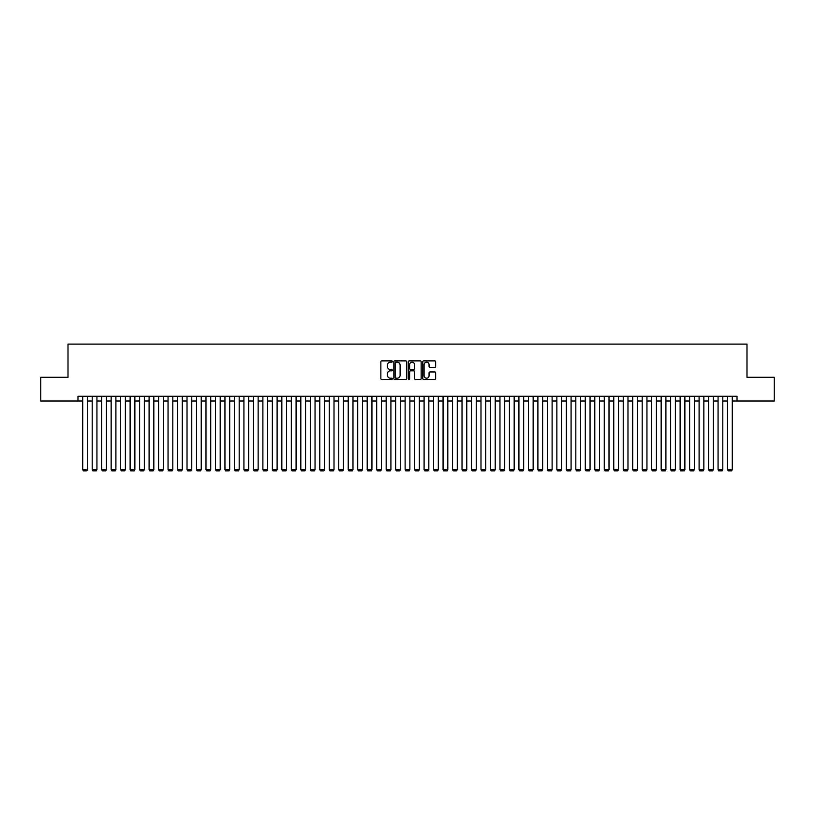 <?xml version="1.0" encoding="UTF-8"?>
<svg xmlns="http://www.w3.org/2000/svg" width="815" height="815" viewBox="0 0 815 815"><rect width="100%" height="100%" fill="white"/><g stroke="black" fill="none" stroke-linecap="round" stroke-linejoin="round"><path stroke-width="1.22" d="M392.331 361.524A0.652 0.652 0 0 0 391.679 360.872L381.787 360.872A0.927 0.927 0 0 0 380.86 361.809L380.86 378.557A0.927 0.927 0 0 0 381.787 379.495L391.679 379.495A0.652 0.652 0 0 0 392.331 378.843A0.652 0.652 0 0 0 391.679 378.191L390.395 378.191A2.975 2.975 0 0 1 387.42 375.216L387.42 373.82A2.975 2.975 0 0 1 390.395 370.835L391.679 370.835A0.652 0.652 0 0 0 392.331 370.183A0.652 0.652 0 0 0 391.679 369.531L390.395 369.531A2.975 2.975 0 0 1 387.42 366.556L387.42 365.161A2.975 2.975 0 0 1 390.395 362.176L391.679 362.176A0.652 0.652 0 0 0 392.331 361.524M434.701 367.443A0.927 0.927 0 0 0 435.638 366.505L435.638 361.809A0.927 0.927 0 0 0 434.701 360.872L423.719 360.872A0.927 0.927 0 0 0 422.791 361.809L422.791 378.557A0.927 0.927 0 0 0 423.719 379.495L434.701 379.495A0.927 0.927 0 0 0 435.638 378.557L435.638 372.883A0.927 0.927 0 0 0 434.701 371.956L430.004 371.956A0.927 0.927 0 0 0 429.067 372.883L429.067 375.705A2.486 2.486 0 0 1 426.581 378.191A2.486 2.486 0 0 1 424.095 375.705L424.095 364.672A2.486 2.486 0 0 1 426.581 362.176A2.486 2.486 0 0 1 429.067 364.672L429.067 366.505A0.927 0.927 0 0 0 430.004 367.443L434.701 367.443M77.975 401L40.75 401L40.75 377.294L68.012 377.294L68.012 344.103L746.988 344.103L746.988 377.294L774.25 377.294L774.25 401L737.025 401L737.025 396.263L77.975 396.263L77.975 401L82.712 401M406.685 361.809A0.927 0.927 0 0 0 405.758 360.872L394.776 360.872A0.927 0.927 0 0 0 393.839 361.809L393.839 378.557A0.927 0.927 0 0 0 394.776 379.495L405.758 379.495A0.927 0.927 0 0 0 406.685 378.557L406.685 361.809M409.242 360.872L420.224 360.872A0.927 0.927 0 0 1 421.161 361.809L421.161 378.557A0.927 0.927 0 0 1 420.224 379.495L415.528 379.495A0.927 0.927 0 0 1 414.601 378.557L414.601 371.762A0.927 0.927 0 0 0 413.663 370.835L410.546 370.835A0.927 0.927 0 0 0 409.619 371.762L409.619 378.843A0.652 0.652 0 0 1 408.967 379.495A0.652 0.652 0 0 1 408.315 378.843L408.315 361.809A0.927 0.927 0 0 1 409.242 360.872M87.45 401L92.197 401M96.934 401L101.681 401M106.419 401L111.156 401M115.903 401L120.64 401M125.388 401L130.125 401M134.872 401L139.609 401M144.347 401L149.094 401M153.831 401L158.579 401M163.316 401L168.053 401M172.8 401L177.538 401M182.285 401L187.022 401M191.77 401L196.507 401M201.244 401L205.991 401M210.728 401L215.476 401M220.213 401L224.95 401M229.698 401L234.435 401M239.182 401L243.919 401M248.667 401L253.404 401M258.141 401L262.888 401M267.626 401L272.373 401M277.11 401L281.847 401M286.595 401L291.332 401M296.079 401L300.816 401M305.564 401L310.301 401M315.038 401L319.786 401M324.523 401L329.27 401M334.007 401L338.745 401M343.492 401L348.229 401M352.977 401L357.714 401M362.461 401L367.198 401M371.935 401L376.683 401M381.42 401L386.167 401M390.905 401L395.642 401M400.389 401L405.126 401M409.874 401L414.611 401M419.358 401L424.095 401M428.833 401L433.58 401M438.317 401L443.065 401M447.802 401L452.539 401M457.286 401L462.024 401M466.771 401L471.508 401M476.255 401L480.993 401M485.73 401L490.477 401M495.214 401L499.962 401M504.699 401L509.436 401M514.184 401L518.921 401M523.668 401L528.405 401M533.153 401L537.89 401M542.627 401L547.374 401M552.112 401L556.859 401M561.596 401L566.333 401M571.081 401L575.818 401M580.565 401L585.302 401M590.05 401L594.787 401M599.524 401L604.272 401M609.009 401L613.756 401M618.493 401L623.231 401M627.978 401L632.715 401M637.462 401L642.2 401M646.947 401L651.684 401M656.421 401L661.169 401M665.906 401L670.653 401M675.391 401L680.128 401M684.875 401L689.612 401M694.36 401L699.097 401M703.844 401L708.581 401M713.319 401L718.066 401M722.803 401L727.55 401M732.288 401L737.025 401M395.795 362.176A0.652 0.652 0 0 0 395.143 362.828L395.143 377.539A0.652 0.652 0 0 0 395.795 378.191L397.149 378.191A2.975 2.975 0 0 0 400.124 375.216L400.124 365.161A2.975 2.975 0 0 0 397.149 362.176L395.795 362.176M414.601 364.713A2.486 2.486 0 0 0 412.105 362.227A2.486 2.486 0 0 0 409.619 364.713L409.619 368.604A0.927 0.927 0 0 0 410.546 369.531L413.663 369.531A0.927 0.927 0 0 0 414.601 368.604L414.601 364.713M87.45 396.263L87.45 469.664L82.712 469.664L82.712 396.263M87.45 469.664L86.747 470.897L83.425 470.897L82.712 469.664M96.934 396.263L96.934 469.664L92.197 469.664L92.197 396.263M96.934 469.664L96.221 470.897L92.91 470.897L92.197 469.664M106.419 396.263L106.419 469.664L101.681 469.664L101.681 396.263M106.419 469.664L105.706 470.897L102.384 470.897L101.681 469.664M115.903 396.263L115.903 469.664L111.156 469.664L111.156 396.263M115.903 469.664L115.19 470.897L111.869 470.897L111.156 469.664M125.388 396.263L125.388 469.664L120.64 469.664L120.64 396.263M125.388 469.664L124.675 470.897L121.354 470.897L120.64 469.664M134.872 396.263L134.872 469.664L130.125 469.664L130.125 396.263M134.872 469.664L134.159 470.897L130.838 470.897L130.125 469.664M144.347 396.263L144.347 469.664L139.609 469.664L139.609 396.263M144.347 469.664L143.644 470.897L140.323 470.897L139.609 469.664M153.831 396.263L153.831 469.664L149.094 469.664L149.094 396.263M153.831 469.664L153.118 470.897L149.807 470.897L149.094 469.664M163.316 396.263L163.316 469.664L158.579 469.664L158.579 396.263M163.316 469.664L162.603 470.897L159.282 470.897L158.579 469.664M172.8 396.263L172.8 469.664L168.053 469.664L168.053 396.263M172.8 469.664L172.087 470.897L168.766 470.897L168.053 469.664M182.285 396.263L182.285 469.664L177.538 469.664L177.538 396.263M182.285 469.664L181.572 470.897L178.251 470.897L177.538 469.664M191.77 396.263L191.77 469.664L187.022 469.664L187.022 396.263M191.77 469.664L191.056 470.897L187.735 470.897L187.022 469.664M201.244 396.263L201.244 469.664L196.507 469.664L196.507 396.263M201.244 469.664L200.541 470.897L197.22 470.897L196.507 469.664M210.728 396.263L210.728 469.664L205.991 469.664L205.991 396.263M210.728 469.664L210.015 470.897L206.704 470.897L205.991 469.664M220.213 396.263L220.213 469.664L215.476 469.664L215.476 396.263M220.213 469.664L219.5 470.897L216.179 470.897L215.476 469.664M229.698 396.263L229.698 469.664L224.95 469.664L224.95 396.263M229.698 469.664L228.984 470.897L225.663 470.897L224.95 469.664M239.182 396.263L239.182 469.664L234.435 469.664L234.435 396.263M239.182 469.664L238.469 470.897L235.148 470.897L234.435 469.664M248.667 396.263L248.667 469.664L243.919 469.664L243.919 396.263M248.667 469.664L247.954 470.897L244.632 470.897L243.919 469.664M258.141 396.263L258.141 469.664L253.404 469.664L253.404 396.263M258.141 469.664L257.438 470.897L254.117 470.897L253.404 469.664M267.626 396.263L267.626 469.664L262.888 469.664L262.888 396.263M267.626 469.664L266.913 470.897L263.602 470.897L262.888 469.664M277.11 396.263L277.11 469.664L272.373 469.664L272.373 396.263M277.11 469.664L276.397 470.897L273.076 470.897L272.373 469.664M286.595 396.263L286.595 469.664L281.847 469.664L281.847 396.263M286.595 469.664L285.882 470.897L282.561 470.897L281.847 469.664M296.079 396.263L296.079 469.664L291.332 469.664L291.332 396.263M296.079 469.664L295.366 470.897L292.045 470.897L291.332 469.664M305.564 396.263L305.564 469.664L300.816 469.664L300.816 396.263M305.564 469.664L304.851 470.897L301.53 470.897L300.816 469.664M315.038 396.263L315.038 469.664L310.301 469.664L310.301 396.263M315.038 469.664L314.335 470.897L311.014 470.897L310.301 469.664M324.523 396.263L324.523 469.664L319.786 469.664L319.786 396.263M324.523 469.664L323.81 470.897L320.499 470.897L319.786 469.664M334.007 396.263L334.007 469.664L329.27 469.664L329.27 396.263M334.007 469.664L333.294 470.897L329.973 470.897L329.27 469.664M343.492 396.263L343.492 469.664L338.745 469.664L338.745 396.263M343.492 469.664L342.779 470.897L339.458 470.897L338.745 469.664M352.977 396.263L352.977 469.664L348.229 469.664L348.229 396.263M352.977 469.664L352.263 470.897L348.942 470.897L348.229 469.664M362.461 396.263L362.461 469.664L357.714 469.664L357.714 396.263M362.461 469.664L361.748 470.897L358.427 470.897L357.714 469.664M371.935 396.263L371.935 469.664L367.198 469.664L367.198 396.263M371.935 469.664L371.233 470.897L367.911 470.897L367.198 469.664M381.42 396.263L381.42 469.664L376.683 469.664L376.683 396.263M381.42 469.664L380.707 470.897L377.396 470.897L376.683 469.664M390.905 396.263L390.905 469.664L386.167 469.664L386.167 396.263M390.905 469.664L390.191 470.897L386.87 470.897L386.167 469.664M400.389 396.263L400.389 469.664L395.642 469.664L395.642 396.263M400.389 469.664L399.676 470.897L396.355 470.897L395.642 469.664M409.874 396.263L409.874 469.664L405.126 469.664L405.126 396.263M409.874 469.664L409.161 470.897L405.839 470.897L405.126 469.664M419.358 396.263L419.358 469.664L414.611 469.664L414.611 396.263M419.358 469.664L418.645 470.897L415.324 470.897L414.611 469.664M428.833 396.263L428.833 469.664L424.095 469.664L424.095 396.263M428.833 469.664L428.13 470.897L424.809 470.897L424.095 469.664M438.317 396.263L438.317 469.664L433.58 469.664L433.58 396.263M438.317 469.664L437.604 470.897L434.293 470.897L433.58 469.664M447.802 396.263L447.802 469.664L443.065 469.664L443.065 396.263M447.802 469.664L447.089 470.897L443.768 470.897L443.065 469.664M457.286 396.263L457.286 469.664L452.539 469.664L452.539 396.263M457.286 469.664L456.573 470.897L453.252 470.897L452.539 469.664M466.771 396.263L466.771 469.664L462.024 469.664L462.024 396.263M466.771 469.664L466.058 470.897L462.737 470.897L462.024 469.664M476.255 396.263L476.255 469.664L471.508 469.664L471.508 396.263M476.255 469.664L475.542 470.897L472.221 470.897L471.508 469.664M485.73 396.263L485.73 469.664L480.993 469.664L480.993 396.263M485.73 469.664L485.027 470.897L481.706 470.897L480.993 469.664M495.214 396.263L495.214 469.664L490.477 469.664L490.477 396.263M495.214 469.664L494.501 470.897L491.19 470.897L490.477 469.664M504.699 396.263L504.699 469.664L499.962 469.664L499.962 396.263M504.699 469.664L503.986 470.897L500.665 470.897L499.962 469.664M514.184 396.263L514.184 469.664L509.436 469.664L509.436 396.263M514.184 469.664L513.47 470.897L510.149 470.897L509.436 469.664M523.668 396.263L523.668 469.664L518.921 469.664L518.921 396.263M523.668 469.664L522.955 470.897L519.634 470.897L518.921 469.664M533.153 396.263L533.153 469.664L528.405 469.664L528.405 396.263M533.153 469.664L532.439 470.897L529.118 470.897L528.405 469.664M542.627 396.263L542.627 469.664L537.89 469.664L537.89 396.263M542.627 469.664L541.924 470.897L538.603 470.897L537.89 469.664M552.112 396.263L552.112 469.664L547.374 469.664L547.374 396.263M552.112 469.664L551.398 470.897L548.087 470.897L547.374 469.664M561.596 396.263L561.596 469.664L556.859 469.664L556.859 396.263M561.596 469.664L560.883 470.897L557.562 470.897L556.859 469.664M571.081 396.263L571.081 469.664L566.333 469.664L566.333 396.263M571.081 469.664L570.368 470.897L567.046 470.897L566.333 469.664M580.565 396.263L580.565 469.664L575.818 469.664L575.818 396.263M580.565 469.664L579.852 470.897L576.531 470.897L575.818 469.664M590.05 396.263L590.05 469.664L585.302 469.664L585.302 396.263M590.05 469.664L589.337 470.897L586.016 470.897L585.302 469.664M599.524 396.263L599.524 469.664L594.787 469.664L594.787 396.263M599.524 469.664L598.821 470.897L595.5 470.897L594.787 469.664M609.009 396.263L609.009 469.664L604.272 469.664L604.272 396.263M609.009 469.664L608.296 470.897L604.985 470.897L604.272 469.664M618.493 396.263L618.493 469.664L613.756 469.664L613.756 396.263M618.493 469.664L617.78 470.897L614.459 470.897L613.756 469.664M627.978 396.263L627.978 469.664L623.231 469.664L623.231 396.263M627.978 469.664L627.265 470.897L623.944 470.897L623.231 469.664M637.462 396.263L637.462 469.664L632.715 469.664L632.715 396.263M637.462 469.664L636.749 470.897L633.428 470.897L632.715 469.664M646.947 396.263L646.947 469.664L642.2 469.664L642.2 396.263M646.947 469.664L646.234 470.897L642.913 470.897L642.2 469.664M656.421 396.263L656.421 469.664L651.684 469.664L651.684 396.263M656.421 469.664L655.718 470.897L652.397 470.897L651.684 469.664M665.906 396.263L665.906 469.664L661.169 469.664L661.169 396.263M665.906 469.664L665.193 470.897L661.882 470.897L661.169 469.664M675.391 396.263L675.391 469.664L670.653 469.664L670.653 396.263M675.391 469.664L674.677 470.897L671.356 470.897L670.653 469.664M684.875 396.263L684.875 469.664L680.128 469.664L680.128 396.263M684.875 469.664L684.162 470.897L680.841 470.897L680.128 469.664M694.36 396.263L694.36 469.664L689.612 469.664L689.612 396.263M694.36 469.664L693.647 470.897L690.325 470.897L689.612 469.664M703.844 396.263L703.844 469.664L699.097 469.664L699.097 396.263M703.844 469.664L703.131 470.897L699.81 470.897L699.097 469.664M713.319 396.263L713.319 469.664L708.581 469.664L708.581 396.263M713.319 469.664L712.616 470.897L709.295 470.897L708.581 469.664M722.803 396.263L722.803 469.664L718.066 469.664L718.066 396.263M722.803 469.664L722.09 470.897L718.779 470.897L718.066 469.664M732.288 396.263L732.288 469.664L727.55 469.664L727.55 396.263M732.288 469.664L731.575 470.897L728.253 470.897L727.55 469.664"/></g></svg>
